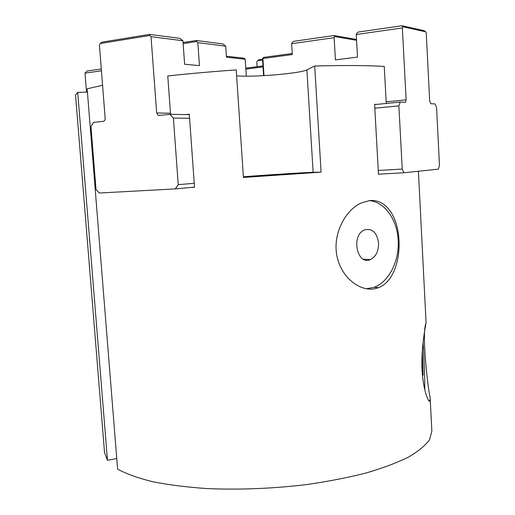 <?xml version="1.0" encoding="UTF-8"?>
<svg xmlns="http://www.w3.org/2000/svg" width="515" height="515" viewBox="0 0 515 515"><rect width="100%" height="100%" fill="white"/><g stroke="black" fill="none" stroke-linecap="round" stroke-linejoin="round"><path stroke-width="0.77" d="M378.589 243.132C378.628 251.217 375.905 256.695 370.42 259.566C357.095 265.933 350.728 235.278 364.395 229.954C372.223 228.042 376.954 232.432 378.589 243.132M422.313 350.445L423.13 375.132C422.764 375.95 422.345 371.83 421.875 362.779M374.617 288.793C359.354 291.612 340.75 277.128 336.771 255.144C332.832 233.829 345.205 210.075 361.279 202.962L369.667 200.573C385.922 198.996 396.943 215.74 398.797 237.524C400.619 258.891 393.866 281.66 378.647 287.634L374.617 288.793M369.371 200.605C384.686 201.861 397.181 219.596 398.224 240.318C399.389 261.028 389.025 281.763 374.225 287.28L366.287 288.793M425.944 323.439C421.746 332.001 427.263 384.332 430.134 397.831L430.057 400.413C429.246 404.784 423.105 390.924 422.043 369.783C421.019 348.578 425.351 326.787 426.072 322.731L418.412 171.25M423.06 342.456C424.167 359.766 424.74 375.635 424.791 390.061M116.763 458.505L107.468 460.32L104.558 452.762L75.531 94.908L77.701 92.378L87.428 92.101M430.141 397.831L431.86 431.023L429.671 439.45C425.628 445.282 418.65 451.114 408.743 456.96C397.142 462.702 382.87 468.064 365.927 473.047C347.644 477.682 327.695 481.551 306.077 484.641C272.281 488.632 239.295 489.945 207.127 488.587C186.861 487.19 168.714 484.898 152.685 481.712C138.168 478.1 126.478 473.903 117.613 469.133L87.164 88.818L102.575 85.252M107.468 460.32L77.701 92.378M286.649 173.935L254.185 176.291L286.649 173.935M236.617 75.814C253.09 77.443 300.425 73.478 306.882 69.847L314.691 66.017L321.083 172.152L243.434 177.456L236.218 69.905C211.942 71.617 189.127 73.639 167.768 75.963L170.568 114.324M243.389 176.793C259.521 175.415 306.522 172.383 313.126 172.306L321.083 172.152M380.965 174.051L378.467 174.263L374.605 104.371L377.128 104.352M386.269 103.457L384.261 66.422C367.066 65.399 343.878 65.263 314.691 66.017M185.458 114.575L189.301 114.253L194.516 187.241L190.685 187.473M374.817 108.208L398.88 105.89L400.213 102.079L405.55 102.253L406.123 99.852L386.179 101.835M378.467 174.192L403.96 172.757L438.362 169.165L439.475 165.508L436.578 107.564L435.104 103.927L430.707 103.695L429.69 101.23L426.259 33.147L425.744 31.827L424.083 30.662L402.041 25.75L402.788 26.761L425.744 31.827M400.213 102.079L374.617 104.603M262.502 58.736L263.416 57.423L262.502 58.736L263.596 75.673M263.995 75.647L262.888 58.536L292.308 54.545L291.632 43.711L334.126 37.659L334.608 36.514L356.573 40.312M292.243 53.496L263.416 57.423M291.632 43.711L292.147 42.59L293.692 41.329L334.003 35.529L334.608 36.514M356.522 39.462L334.003 35.529M402.041 25.75L358.305 32.039L356.715 33.353L356.245 34.505L402.35 27.939L402.788 26.761M402.35 27.939L406.123 99.852M398.88 105.89L402.234 169.068L378.261 170.471M403.96 172.757L402.234 169.068M356.245 34.505L357.519 57.068L335.426 59.907L334.126 37.659M257.107 66.692L256.798 61.935L257.609 60.77L262.586 60.101M245.855 69.119L263.023 66.886M262.965 65.926L245.79 68.173M262.528 59.186L258.961 59.669L257.609 60.77M86.52 92.127L84.994 73.136L101.442 70.8M84.994 73.136L87.003 71.038L101.294 68.984M194.232 183.282L178.229 184.679L175.267 188.908L99.221 193.022L96.002 189.353L90.975 126.542L93.588 122.37L103.637 121.289L104.757 120.42L105.208 118.804L99.408 44.998L100.303 43.517L149.852 35.477L149.517 34.389L102.06 42.127L100.303 43.517M189.333 114.645L169.815 114.311L159.026 115.45L158.054 115.27L156.682 112.972L151.024 36.674L182.941 40.737L179.902 38.348L149.517 34.389M183.147 43.595L196.711 41.515L197.831 42.636L225.718 46.189L226.465 57.197L245.198 59.257L246.318 76.162M197.831 42.636L199.447 65.617L184.621 64.246L182.941 40.737M245.198 59.257L244.129 58.208L226.4 56.232M196.711 41.515L196.324 40.492L222.873 43.949L225.718 46.189M196.324 40.492L183.07 42.526M178.229 184.679L173.381 118.064L189.591 118.257M169.815 114.311L173.381 118.064M149.852 35.477L151.024 36.674M175.267 188.908L194.503 187.119M306.882 69.847L313.126 172.306M170.491 113.229L156.682 112.972M363.41 259.212L370.42 259.566M378.628 287.64L374.225 287.28M430.057 400.419L428.57 400.438M404.816 102.324L405.55 102.253M160.397 115.302L158.054 115.27"/></g></svg>
